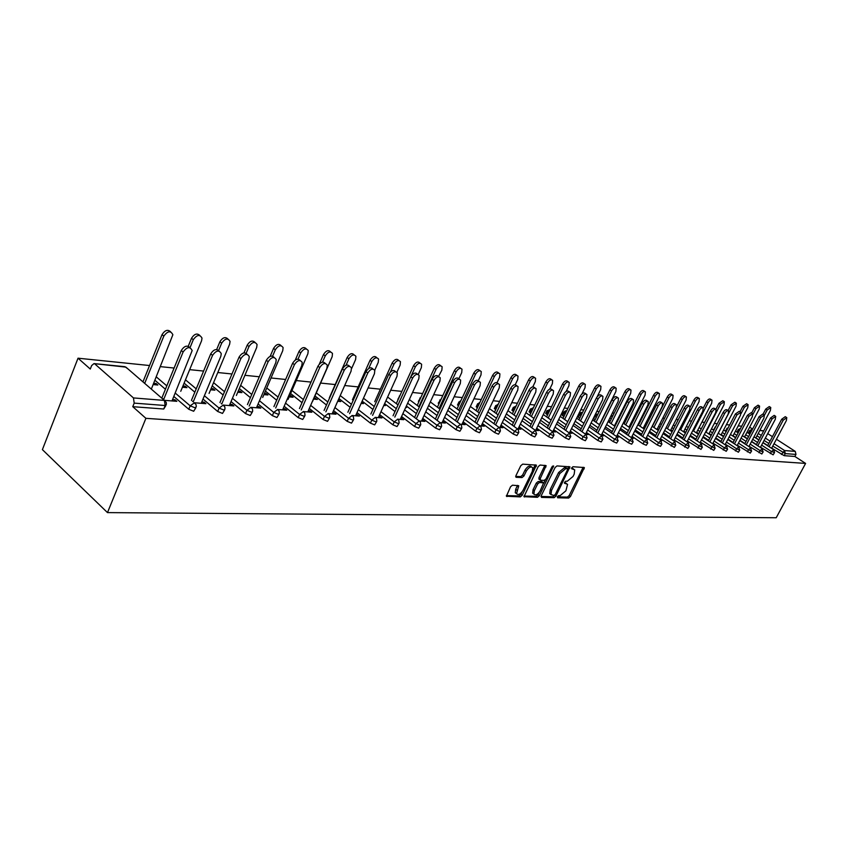 <?xml version="1.0" encoding="UTF-8"?>
<svg xmlns="http://www.w3.org/2000/svg" width="848" height="848" viewBox="0 0 848 848"><rect width="100%" height="100%" fill="white"/><g stroke="black" fill="none" stroke-linecap="round" stroke-linejoin="round"><path stroke-width="1.27" d="M557.401 496.684L557.602 497.776L568.648 498.041L570.439 496.536L584.367 467.545L572.994 466.729L571.722 467.789L571.605 468.732L574.721 469.834L574.191 474.117L573.036 476.449L567.248 481.272L565.807 481.219L564.545 482.279L564.418 483.201L567.588 484.303L565.902 490.812L560.115 495.656L558.673 495.614L557.401 496.684M512.478 485.194L510.549 486.773L506.415 496.228L520.301 496.896L522.198 495.327L536.445 465.139L522.697 464.142L520.767 465.722L515.944 475.664L516.294 477.329L522.029 477.562L523.937 475.993L526.322 471.106C528.802 467.248 530.954 466.146 532.756 467.778L532.311 471.371L523.025 490.377C520.502 494.267 518.351 495.359 516.559 493.674L518.732 485.724L512.478 485.194M145.909 418.329L805.6 463.421L776.206 517.746L107.484 512.605L145.909 418.329L132.765 406.68L163.728 409.012L165.159 405.514L134.196 403.118L132.765 406.68M541.204 495.804L541.512 497.394L554.104 497.691L555.928 496.175L569.951 466.824L557.009 465.912L555.154 467.439L541.204 495.804M537.452 497.299L523.979 496.674L538.215 466.591L540.112 465.043L546.123 465.626L540.25 478.611L540.568 480.244L544.215 480.392L546.08 478.844L552.006 466.792L553.627 465.923L539.307 495.762L537.452 497.299L536.169 496.345L523.926 496.038M149.555 365.53L78.027 358.195L42.4 449.631L107.484 512.605M774.033 443.705L784.591 450.542L795.286 451.412L776.418 439.232M772.433 436.656L767.716 433.604M763.645 430.985L759.797 430.466M784.167 455.662L794.873 456.468L795.975 454.433L785.269 453.595L784.167 455.662L771.68 448.136M759.893 430.286L763.412 430.837M795.286 451.412L795.975 454.433M160.463 366.643L174.105 368.043M189.676 369.643L203.594 371.064M217.809 372.526L231.97 373.979M244.913 375.304L259.297 376.777M271.053 377.975L285.628 379.469M296.259 380.561L311.015 382.077M320.608 383.063L335.204 384.557M344.691 385.522L358.174 386.911M368.085 387.928L380.381 389.179M390.695 390.239L401.867 391.384M412.552 392.476L422.664 393.514M433.688 394.649L442.815 395.581M454.157 396.747L462.33 397.585M473.968 398.772L481.261 399.525M493.154 400.744L499.62 401.401M511.768 402.652L517.439 403.224M529.809 404.496L534.738 405.005M547.31 406.287L551.539 406.722M564.302 408.026L567.863 408.397M580.795 409.722L583.731 410.019M596.822 411.365L599.165 411.609M612.404 412.955L614.175 413.146M620.45 413.782L621.139 413.856M627.552 414.513L628.792 414.64M634.94 415.266L636.011 415.382M642.275 416.018L643.007 416.092M649.038 416.718L650.469 416.856M662.776 418.117L664.546 418.308M676.153 419.495L678.241 419.707M689.201 420.831L691.597 421.074M701.911 422.134L704.593 422.41M714.313 423.406L717.27 423.703M726.418 424.647L729.63 424.975M738.226 425.855L741.682 426.205M94.934 364.036L133.454 397.924L164.406 400.426L125.886 367.12L93.99 363.601L91.648 365.562L90.28 369.05L78.027 358.195M195.803 407.835L193.673 411.259L188.765 409.266L173.84 396.472M165.434 389.264L154.93 380.264M165.901 405.503L163.728 409.012M805.6 463.421L794.873 456.468M767.705 445.55L762.999 442.486M758.949 439.858L755.886 437.865M749.961 434.006L748.519 432.628M752.568 429.067L749.664 427.18M182.426 387.239L186.92 387.642L185.182 386.169L182.945 385.967M201.782 401.984L204.124 402.175L205.905 403.68L194.213 402.736M193.461 401.305L192.432 401.221M252.259 412.213L250.224 415.509L245.528 413.591L231.059 401.57M223.141 394.977L212.223 385.904M237.747 392.242L241.913 392.613L240.185 391.193L238.256 391.013M257.008 406.499L259.032 406.669L260.813 408.121L250.743 407.305M304.644 416.283L302.694 419.463L298.189 417.608L284.165 406.266M276.681 400.214L265.424 391.108M289.179 396.885L293.069 397.246L291.341 395.868L289.698 395.709M308.322 410.697L310.071 410.845L311.831 412.245L303.181 411.545M353.393 420.067L351.507 423.131L347.192 421.35L333.571 410.602M326.48 405.015L314.968 395.921M337.705 401.274L340.758 401.549L338.204 400.139M356.128 414.608L359.382 416.092L351.973 415.499M398.857 423.587L397.034 426.555L392.889 424.827L379.65 414.63M372.929 409.446L362.17 401.136M384.155 404.687L385.331 405.588L383.815 405.45M400.765 418.255L403.786 419.686L397.489 419.177M441.363 426.894L439.593 429.756L435.607 428.092L422.749 418.371M416.357 413.538L406.372 406.001M398.083 399.684L398.125 398.825M442.539 421.679L445.348 423.046L440.07 422.622M481.187 429.978L479.48 432.756L475.633 431.144L463.125 421.859M457.03 417.354L447.765 410.474M438.946 403.934L438.469 402.715M481.728 424.88L484.335 426.194L479.957 425.844M518.584 432.883L516.92 435.565L513.21 434.006L501.03 425.124M495.221 420.894L486.593 414.608M477.339 407.856L476.406 406.372M518.552 427.89L520.99 429.162L517.407 428.876M553.755 435.607L552.143 438.215L548.561 436.709L536.689 428.187M531.145 424.212L523.099 418.435M513.464 411.524L512.128 409.817M553.225 430.72L555.504 431.95L552.631 431.717M586.911 438.183L585.332 440.716L581.876 439.243L570.301 431.07M565.001 427.318L557.475 421.997M547.532 414.969L545.836 413.071M585.926 433.402L588.056 434.589L585.82 434.409M618.203 440.61L616.666 443.069L613.316 441.649L602.038 433.773M596.95 430.233L589.922 425.325M579.703 418.202L577.509 416.41M616.814 435.925L618.828 437.07L617.143 436.943M647.787 442.91L646.303 445.295L643.049 443.917L632.036 436.328M627.16 432.968L620.566 428.431M615.574 424.996L615.033 424.615M610.136 421.244L608.747 420.29M630.064 427.191L629.184 426.703M629.767 427.689L623.195 423.184M646.049 438.321L647.936 439.434L646.759 439.338M675.814 445.083L674.351 447.405L660.454 438.745M655.769 435.554L649.589 431.346M644.787 428.081L643.674 427.318M638.968 424.117L638.396 423.724M658.514 430.137L657.115 429.258M673.757 440.578L674.807 441.607M702.388 447.14L700.967 449.408L687.399 441.024M682.894 437.992L677.086 434.081M672.475 430.985L670.842 429.883M683.594 431.812L684.866 432.671M700.045 442.73L701.402 443.748M727.616 449.101L726.227 451.306L712.998 443.186M708.652 440.303L703.193 436.656M698.752 433.71L696.664 432.31M751.614 450.956L750.257 453.118L737.325 445.242M733.149 442.486L728.008 439.094M723.726 436.275L721.213 434.611M714.08 429.851L713.857 429.279M774.457 452.737L773.132 454.835L760.497 447.203M756.458 444.553L751.614 441.384M747.491 438.692L744.608 436.805M738.29 432.681L737.241 431.537M763.179 451.857L761.833 453.987L749.06 446.239M744.947 443.536L739.954 440.26M735.757 437.504L733.054 435.724M726.323 431.303L725.687 430.424M739.763 450.044L738.396 452.228L725.316 444.235M721.054 441.405L715.754 437.897M711.398 435.003L709.087 433.476M709.882 441.914L724.637 413.548C726.142 411.132 727.457 410.241 728.591 410.877L728.22 413.951L712.68 443.78L714.186 444.787M696.388 432.84L697.766 433.837M715.161 448.136L713.762 450.373L700.363 442.126M695.932 439.158L690.304 435.395M685.788 432.363L683.912 431.113M687.071 441.67L688.279 442.688M671.627 431.473L670.535 430.477M689.276 446.122L687.834 448.422L674.107 439.9M669.507 436.794L663.518 432.734M658.822 429.554L657.433 428.622M660.083 439.465L661.917 440.557L660.974 440.483M644.48 428.685L643.335 427.996M661.991 444.002L660.518 446.366L657.317 444.999L646.441 437.557M641.66 434.282L635.279 429.915M630.382 426.565L629.545 425.993M624.743 422.707L623.778 422.039M631.633 437.133L633.583 438.268L632.152 438.151M615.256 425.643L614.652 425.378M633.202 441.776L631.686 444.204L628.389 442.794L617.249 435.066M612.267 431.621L605.461 426.904M595.126 419.749L593.314 418.467M601.582 434.685L603.659 435.851L601.698 435.692M602.78 439.412L601.221 441.914L597.819 440.462L586.392 432.438M581.198 428.791L573.926 423.693M563.846 416.612L561.98 414.63M569.803 432.077L572.018 433.286L569.464 433.084M570.577 436.911L568.976 439.487L565.457 437.992L553.744 429.65M548.317 425.791L540.547 420.248M530.742 413.273L529.226 411.471M536.137 429.332L538.501 430.583L535.289 430.318M536.434 434.261L534.791 436.911L531.155 435.374L519.124 426.682M513.453 422.58L505.122 416.559M495.667 409.722L494.532 408.121M500.415 426.406L502.949 427.699L498.974 427.381M500.182 431.452L498.486 434.187L494.713 432.597L482.364 423.523M476.428 419.156L467.481 412.573M458.429 405.927L457.729 404.57M462.446 423.3L465.149 424.647L460.337 424.254M461.598 428.463L459.86 431.282L455.938 429.639L443.25 420.142M437.017 415.478L427.403 408.28M418.838 401.857L418.615 400.797M421.997 419.993L424.901 421.392L419.124 420.926M405.906 407.019L406.542 407.506L405.715 407.432M420.46 425.272L418.668 428.176L414.598 426.491L401.56 416.527M394.998 411.534L384.642 403.616M376.682 397.383L376.957 396.79M378.823 416.463L381.95 417.916L375.123 417.364M361.153 403.394L363.41 403.606L361.651 402.281M376.512 421.859L374.657 424.869L370.428 423.12L357.008 412.647M350.107 407.273L338.914 398.539M332.649 412.69L334.271 412.817L336.02 414.206L328.017 413.559M313.569 399.101L317.322 399.429L314.078 397.935M329.448 418.202L327.529 421.329L323.12 419.506L309.297 408.471M302.026 402.662L290.631 393.557M283.137 408.641L285.013 408.789L286.783 410.22L277.444 409.467M282.596 409.881L301.824 365.509L302.227 362.456C300.118 359.414 297.521 360.146 294.426 364.661L275.674 408.026M263.919 394.606L267.947 394.967L266.219 393.567L264.438 393.408M278.928 414.28L276.936 417.523L272.346 415.637L258.099 403.966M250.404 397.648L239.306 388.554M229.914 404.284L232.087 404.464L233.868 405.938L223.013 405.068M221.911 403.627L221.233 403.574M210.601 389.783L214.926 390.175L213.187 388.734L211.12 388.543M224.572 410.061L222.494 413.432L217.682 411.471L203.001 399.069M194.839 392.189L184.111 383.137M172.557 399.599L175.07 399.8L176.85 401.327L164.268 400.309M163.908 398.889L162.487 398.772M153.17 384.589L157.845 385.013L156.106 383.519L153.7 383.296M134.196 403.118L133.454 397.924M629.396 426.724L629.131 427.254M646.346 438.342L646.081 438.872M614.906 425.399L614.588 426.046M631.983 437.165L631.654 437.812M617.217 435.957L616.835 436.72M602.038 434.717L601.592 435.607M586.434 433.445L585.947 434.42M570.375 432.13L569.888 433.116M553.85 430.773L553.362 431.78M536.837 429.385L536.349 430.402M519.315 427.954L518.817 428.982M501.263 426.48L500.765 427.53M482.65 424.954L482.141 426.025M463.453 423.385L462.944 424.466M443.642 421.763L443.122 422.866M423.184 420.089L422.664 421.212M402.047 418.361L401.528 419.506M361.704 402.291L361.206 403.404M380.211 416.58L379.692 417.735M339.041 400.214L338.543 401.358M357.633 414.725L357.103 415.912M315.604 398.083L315.096 399.228M334.271 412.817L333.73 414.015M291.341 395.868L290.832 397.034M310.071 410.845L309.541 412.064M266.219 393.567L265.7 394.765M285.013 408.789L284.472 410.04M240.185 391.193L239.666 392.412M259.032 406.669L258.492 407.93M213.187 388.734L212.668 389.974M232.087 404.464L231.546 405.757M185.182 386.169L184.663 387.441M204.124 402.175L203.573 403.489M156.106 383.519L155.576 384.812M175.07 399.8L174.518 401.146M566.453 483.466L564.895 482.501L566.167 483.445M573.598 469.018L572.05 468.054L573.333 468.986M557.327 496.854L567.386 497.108L569.167 495.603L583.159 467.259M567.63 468.997L568.743 466.517M540.982 496.462L552.832 496.748L554.656 495.232L555.928 496.175M554.02 495.497L555.292 494.437L567.471 469.824L567.28 468.69L565.754 468.615L559.881 473.481L551.539 490.388L550.988 494.532L554.02 495.497M566.326 467.99L567.28 468.69M550.967 494.49L549.716 493.589L550.257 489.434L558.599 472.537L564.461 467.672L565.987 467.757M539.201 479.279L538.968 477.657L544.904 465.287M545.412 479.767L543.685 483.286M539.222 492.37L538.024 494.797L539.307 495.762M534.367 490.632L533.901 494.108C535.65 495.688 537.749 494.585 540.197 490.801L543.61 482.904L539.476 482.47L537.611 484.017L534.367 490.632L533.074 489.667L532.618 493.144L533.699 493.949M543.208 482.607L541.84 481.643L543.133 482.597M533.074 489.667L536.318 483.053L538.194 481.516L541.84 481.643M536.169 496.345L538.024 494.797M516.432 493.578L515.266 492.699L515.722 489.232L517.492 485.363M531.622 466.941L531.452 466.813C529.65 465.181 527.498 466.283 525.018 470.131L526.322 471.106M515.711 476.385L520.725 476.587L522.633 475.018L525.018 470.131M532.841 469.919L535.215 464.789M506.373 495.614L519.018 495.921L520.916 494.352L522.156 491.819M755.791 438.034L770.397 410.421L770.768 407.496L767.196 410.029L765.712 409.086L769.284 406.563L770.482 407.316M767.196 410.029L764.461 415.191M765.712 409.086L763.02 414.184M771.585 448.316L786.372 420.555L786.774 417.629L783.202 420.195L781.697 419.241L785.269 416.675L786.499 417.46M767.61 445.73L781.697 419.241M769.104 446.705L783.202 420.195M744.47 437.049L759.214 409.054L759.575 406.097L755.939 408.651L754.444 407.697L758.08 405.153L759.278 405.906M755.939 408.651L752.971 414.29M754.444 407.697L751.657 412.997M732.884 436.052L747.756 407.644L748.116 404.666L744.406 407.231L742.901 406.266L746.611 403.712L747.798 404.464M744.406 407.231L741.025 413.707M742.901 406.266L740.018 411.789M721.001 435.024L736.032 406.213L736.382 403.203L732.587 405.789L731.071 404.814L734.866 402.228L736.043 402.98M732.587 405.789L718.298 433.233M731.071 404.814L728.082 410.549M708.833 433.975L724.001 404.74L724.351 401.698L720.482 404.305L718.956 403.319L722.825 400.722L723.991 401.464M720.482 404.305L706.055 432.13M718.956 403.319L715.871 409.266M696.356 432.893L711.673 403.224L712.013 400.161C710.868 399.514 709.553 400.383 708.069 402.779L706.532 401.782C708.016 399.387 709.331 398.518 710.476 399.164L711.631 399.917M708.069 402.779L693.516 431.007M706.532 401.782L703.289 408.068M760.37 447.447L775.305 419.304L775.697 416.347L772.062 418.933L770.546 417.958L774.182 415.382L775.401 416.156M756.331 444.808L770.546 417.958M757.826 445.783L772.062 418.933M748.879 446.567L763.963 418.011L764.355 415.032L760.635 417.629L759.108 416.654L762.829 414.057L764.037 414.831M744.767 443.864L759.108 416.654M746.282 444.85L760.635 417.629M737.113 445.656L752.346 416.686L752.727 413.676L748.943 416.304L747.395 415.319L751.19 412.69L752.399 413.464M732.926 442.889L747.395 415.319M734.453 443.896L748.943 416.304M725.051 444.734L740.431 415.34L740.813 412.298L736.944 414.937L735.396 413.941L739.265 411.301L740.452 412.064M720.789 441.903L735.396 413.941M722.326 442.921L736.944 414.937M708.345 440.886L723.079 412.531C724.584 410.114 725.899 409.234 727.033 409.87L728.209 410.633M683.562 431.802L699.038 401.676L699.367 398.581C698.19 397.903 696.844 398.783 695.328 401.221L693.781 400.214C695.296 397.765 696.643 396.896 697.819 397.574L698.964 398.316M695.328 401.221L680.647 429.851M693.781 400.214L690.261 407.082M700.003 442.815L715.701 412.531L716.062 409.425C714.896 408.757 713.55 409.648 712.023 412.107L710.454 411.089C711.981 408.63 713.327 407.729 714.493 408.407L715.659 409.171M695.583 439.847L710.454 411.089M697.13 440.896L712.023 412.107M670.439 430.678L686.074 400.086L686.403 396.97C685.195 396.249 683.817 397.129 682.269 399.62L680.711 398.602C682.258 396.111 683.626 395.232 684.845 395.952L685.958 396.684M682.269 399.62L667.45 428.664M680.711 398.602L676.662 406.552M686.986 441.829L702.844 411.068L703.204 407.941C702.017 407.231 700.639 408.132 699.081 410.644L697.491 409.605C699.049 407.093 700.427 406.192 701.625 406.902L702.769 407.655M682.481 438.787L697.491 409.605M684.05 439.836L699.081 410.644M656.977 429.523L672.771 398.454L673.089 395.306C671.849 394.553 670.439 395.444 668.871 397.977L667.302 396.949C668.871 394.405 670.28 393.514 671.521 394.278L672.623 394.998M668.871 397.977L653.914 427.445M667.302 396.949L652.356 426.396M673.641 440.812L689.657 409.573L690.007 406.415C688.788 405.662 687.378 406.574 685.788 409.128L684.198 408.079C685.788 405.524 687.187 404.623 688.417 405.365L689.551 406.107M669.04 437.695L684.198 408.079M670.62 438.766L685.788 409.128M643.155 428.346L659.108 396.79L659.426 393.61C658.154 392.804 656.712 393.705 655.101 396.292L653.522 395.253C655.133 392.656 656.575 391.765 657.847 392.56L658.928 393.281M655.101 396.292L640.007 426.205M653.522 395.253L638.449 425.145M659.924 439.773L676.121 408.026L676.46 404.846C675.209 404.061 673.768 404.973 672.146 407.581L670.535 406.521C672.157 403.902 673.598 403.001 674.86 403.786L675.973 404.517M655.239 436.582L670.535 406.521M656.829 437.663L672.146 407.581M628.972 427.138L645.095 395.062L645.392 391.861C644.088 391.013 642.614 391.914 640.971 394.564L639.381 393.504C641.024 390.864 642.498 389.963 643.802 390.811L644.862 391.511M640.971 394.564L625.739 424.922M639.381 393.504L624.17 423.852M645.847 438.713L662.214 406.446L662.553 403.235C661.26 402.408 659.786 403.319 658.133 405.991L656.511 404.909C658.165 402.249 659.638 401.337 660.931 402.164L662.023 402.885M641.067 435.437L656.511 404.909M642.667 436.529L658.133 405.991M614.397 425.908L630.689 393.302L630.986 390.069C629.64 389.179 628.135 390.08 626.46 392.783L624.859 391.712C626.534 389.009 628.039 388.108 629.386 388.999L630.414 389.688M626.46 392.783L611.079 423.618M624.859 391.712L609.5 422.527M631.389 437.621L647.925 404.825L648.254 401.592C646.929 400.712 645.423 401.634 643.727 404.348L642.106 403.256C643.791 400.542 645.307 399.62 646.632 400.5L647.692 401.21M626.513 434.261L642.106 403.256M628.114 435.363L643.727 404.348M599.419 424.636L615.881 391.49L616.178 388.236C614.8 387.292 613.252 388.193 611.535 390.96L609.924 389.868C611.641 387.112 613.189 386.2 614.567 387.154L615.563 387.822M611.535 390.96L596.017 422.272M609.924 389.868L594.427 421.17M616.528 436.508L633.233 403.16L633.562 399.896C632.205 398.963 630.658 399.885 628.93 402.673L627.287 401.56C629.015 398.783 630.562 397.86 631.93 398.793L632.958 399.482M611.546 433.052L627.287 401.56M613.168 434.176L628.93 402.673M597.098 396.853L600.67 389.624L600.956 386.338C599.547 385.342 597.957 386.253 596.197 389.073L594.575 387.981C596.335 385.162 597.914 384.25 599.335 385.246L600.299 385.893M596.197 389.073L580.53 420.894M594.575 387.981L578.93 419.781M601.243 435.363L618.139 401.443L618.457 398.157C617.058 397.171 615.478 398.094 613.708 400.934L612.055 399.821C613.825 396.981 615.415 396.058 616.814 397.044L617.81 397.712M596.165 431.823L612.055 399.821M597.787 432.957L613.708 400.934M581.993 393.875L585.025 387.706L585.311 384.398C583.848 383.349 582.226 384.261 580.424 387.144L578.792 386.031C580.594 383.148 582.216 382.236 583.678 383.296L584.59 383.921M580.424 387.144L564.598 419.484M578.792 386.031L562.998 418.35M585.523 434.197L602.61 399.684L602.928 396.366C601.486 395.316 599.865 396.249 598.041 399.164L596.388 398.03C598.2 395.126 599.822 394.193 601.264 395.242L602.218 395.889M580.339 430.551L596.388 398.03M581.972 431.706L598.041 399.164M566.178 391.384L568.923 385.734L569.209 382.406C567.715 381.282 566.04 382.204 564.196 385.151L562.553 384.027C564.397 381.081 566.072 380.158 567.566 381.282L568.436 381.886M564.196 385.151L548.221 418.032M562.553 384.027L546.6 416.887M569.358 432.999L586.625 397.86L586.943 394.532C585.459 393.419 583.795 394.352 581.929 397.33L580.255 396.186C582.12 393.207 583.795 392.274 585.268 393.387L586.18 394.013M564.047 429.247L580.255 396.186M565.701 430.413L581.929 397.33M549.769 389.062L552.366 383.709L552.642 380.36C551.105 379.162 549.387 380.084 547.49 383.105L545.836 381.971C547.734 378.939 549.451 378.028 550.988 379.226L551.815 379.787M547.49 383.105L531.357 416.548M545.836 381.971L529.735 415.382M552.726 431.727L570.174 395.995L570.481 392.635C568.966 391.458 567.248 392.391 565.34 395.444L563.655 394.278C565.563 391.235 567.28 390.303 568.807 391.479L569.665 392.073M547.289 427.911L563.655 394.278M548.942 429.088L565.34 395.444M532.798 386.836L535.311 381.621L535.586 378.25C533.996 376.989 532.237 377.901 530.297 381.006L528.633 379.84C530.572 376.745 532.332 375.834 533.922 377.106L534.685 377.636M530.297 381.006L514.005 415.011M528.633 379.84L512.362 413.835M535.65 430.349L553.235 394.066L553.543 390.695C551.984 389.444 550.214 390.377 548.253 393.504L546.557 392.327C548.518 389.2 550.288 388.267 551.847 389.529L552.652 390.08M530.021 426.533L546.557 392.327M531.696 427.731L548.253 393.504M515.245 384.695L517.736 379.459L518.011 376.088C516.39 374.731 514.577 375.653 512.574 378.833L510.899 377.657C512.902 374.477 514.715 373.565 516.337 374.922L517.047 375.41M512.574 378.833L496.122 413.442M510.899 377.657L494.469 412.245M518.054 428.929L535.777 392.083L536.084 388.702C534.473 387.356 532.661 388.299 530.647 391.5L528.94 390.303C530.954 387.101 532.777 386.169 534.378 387.515L535.12 388.034M512.234 425.124L528.94 390.303M513.92 426.343L530.647 391.5M497.087 382.628L499.631 377.243L499.907 373.862C498.232 372.42 496.366 373.321 494.31 376.597L492.624 375.399C494.681 372.145 496.546 371.233 498.232 372.675L498.857 373.12M494.31 376.597L477.689 411.821M492.624 375.399L476.035 410.612M499.917 427.456L517.778 390.038L518.086 386.646C516.443 385.215 514.566 386.147 512.489 389.444L510.772 388.225C512.86 384.939 514.725 384.006 516.379 385.437L517.047 385.914M493.907 423.671L510.772 388.225M495.592 424.912L512.489 389.444M478.304 380.646L480.975 374.954L481.251 371.572C479.523 370.025 477.604 370.926 475.474 374.286L473.788 373.078C475.908 369.728 477.827 368.827 479.555 370.375L480.106 370.756M475.474 374.286L458.694 410.167M473.788 373.078L457.03 408.937M481.219 425.95L499.228 387.928L499.536 384.536C497.84 382.999 495.91 383.932 493.769 387.313L492.041 386.084C494.183 382.702 496.112 381.78 497.808 383.307L498.401 383.731M474.997 422.187L492.041 386.084M476.693 423.438L493.769 387.313M458.842 378.78L461.715 372.601L462.001 369.209C460.231 367.555 458.249 368.456 456.054 371.901L454.348 370.682C456.542 367.237 458.524 366.336 460.294 368L460.761 368.329M456.054 371.901L439.094 408.46M454.348 370.682L437.42 407.21M461.937 424.382L480.074 385.755L480.392 382.363C478.643 380.72 476.661 381.632 474.445 385.119L472.707 383.868C474.922 380.392 476.905 379.48 478.654 381.123L479.162 381.483M455.493 420.65L472.707 383.868M457.199 421.922L474.445 385.119M414.555 417.46L432.13 379.226C434.515 375.537 436.625 374.646 438.469 376.533L441.85 370.163L442.137 366.781C440.313 365.011 438.268 365.901 435.999 369.452L434.293 368.212C436.561 364.661 438.607 363.771 440.419 365.552L440.78 365.806M435.999 369.452L418.87 406.701M434.293 368.212L417.195 405.439M442.031 422.781L460.316 383.508L460.634 380.116C458.842 378.356 456.796 379.268 454.496 382.851L452.747 381.589C455.047 378.007 457.093 377.095 458.885 378.865L459.298 379.151M435.353 419.082L452.747 381.589M437.07 420.364L454.496 382.851M418.234 374.456L421.339 367.65L421.626 364.29C419.76 362.382 417.651 363.251 415.297 366.908L413.57 365.658C415.923 362.001 418.043 361.121 419.908 363.039L420.152 363.209M415.297 366.908L397.988 404.899M413.57 365.658L396.302 403.616M421.477 421.117L439.9 381.197L440.229 377.816C438.384 375.918 436.275 376.819 433.89 380.508L432.13 379.226M416.283 418.764L433.89 380.508M396.885 372.272L400.15 365.053L400.447 361.714C398.528 359.658 396.345 360.517 393.907 364.29L392.168 363.018C394.617 359.245 396.8 358.386 398.719 360.442L398.836 360.527M393.907 364.29L390.462 371.912M392.168 363.018L374.721 401.729M400.245 419.4L418.806 378.791L419.145 375.441C417.248 373.396 415.064 374.286 412.594 378.091L410.824 376.788C413.305 372.982 415.488 372.102 417.375 374.148L417.545 374.275M393.069 415.785L410.824 376.788M394.797 417.11L412.594 378.091M374.71 370.269L378.24 362.372L378.558 359.064C376.586 356.849 374.339 357.686 371.784 361.577L370.046 360.283C372.579 356.404 374.837 355.566 376.809 357.761M371.784 361.577L368.721 368.456M370.046 360.283L352.429 399.779M378.293 417.619L397.002 376.321L397.341 372.993C395.401 370.788 393.143 371.657 390.568 375.59L388.797 374.265C391.373 370.343 393.631 369.474 395.571 371.678L395.571 371.678M370.852 414.057L388.797 374.265M372.59 415.403L390.568 375.59M351.591 368.626L355.588 359.594L355.916 356.33C353.902 353.945 351.57 354.75 348.91 358.778L347.171 357.464C349.736 353.51 352.058 352.662 354.125 354.899M348.91 358.778L346.058 365.244M347.171 357.464L329.374 397.776M355.598 415.785L374.434 373.756L374.795 370.481C372.813 368.096 370.47 368.933 367.788 373.003L366.007 371.657C368.626 367.65 370.958 366.781 372.982 369.06M347.871 412.276L366.007 371.657M349.62 413.644L367.788 373.003M312.594 401.327L332.151 356.722L332.49 353.521C330.434 350.934 328.017 351.719 325.24 355.874L323.491 354.538C326.098 350.521 328.483 349.662 330.646 351.952M325.24 355.874L322.505 362.138M323.491 354.538L319.336 364.068M332.109 413.888L351.083 371.106L351.454 367.884C349.429 365.308 347.002 366.113 344.193 370.322L342.401 368.954C345.072 364.873 347.468 363.993 349.588 366.315M324.084 410.443L342.401 368.954M325.844 411.831L344.193 370.322M288.087 399.419L307.888 353.754L308.248 350.627C306.149 347.818 303.637 348.57 300.733 352.874L298.973 351.517C301.623 347.426 304.082 346.556 306.34 348.888M300.733 352.874L298.04 359.107M298.973 351.517L295.305 360.018M307.792 411.916L326.893 368.35L327.275 365.212C325.208 362.414 322.706 363.188 319.76 367.544L317.958 366.156C320.671 362.001 323.141 361.11 325.356 363.485M299.45 408.545L317.958 366.156M301.21 409.966L319.76 367.544M262.7 397.468L282.744 350.669L283.115 347.638C280.985 344.585 278.388 345.295 275.324 349.758L273.565 348.39C276.268 344.214 278.801 343.334 281.165 345.73M275.324 349.758L272.611 356.128M273.565 348.39L270.162 356.372M273.925 406.605L292.624 363.251C295.38 359.022 297.924 358.121 300.256 360.548M236.38 395.465L256.69 347.479L257.071 344.564C254.909 341.246 252.216 341.903 248.994 346.535L247.224 345.136C249.969 340.885 252.587 339.995 255.057 342.444M248.994 346.535L246.174 353.224M247.224 345.136L243.959 352.895M256.467 407.771L275.833 362.552L276.247 359.616C274.116 356.308 271.413 356.997 268.148 361.683L266.336 360.252C269.145 355.937 271.773 355.015 274.211 357.506M247.446 404.591L266.336 360.252M249.217 406.054L268.148 361.683M209.085 393.398L229.649 344.171L230.052 341.384C227.879 337.78 225.08 338.373 221.667 343.186L219.897 341.765C222.695 337.43 225.388 336.529 227.985 339.052M221.667 343.186L218.667 350.394M219.897 341.765L216.675 349.514M229.363 405.577L248.846 359.488L249.28 356.69C247.128 353.086 244.33 353.711 240.874 358.577L239.062 357.125C241.924 352.726 244.627 351.803 247.192 354.347M219.971 402.514L239.062 357.125M221.752 404.008L240.874 358.577M180.751 391.288L201.591 340.726L202.004 338.119C199.821 334.176 196.916 334.706 193.291 339.709L191.521 338.267C194.372 333.836 197.16 332.925 199.884 335.522M193.291 339.709L190.016 347.691M191.521 338.267L188.256 346.217M201.23 403.298L220.83 356.298L221.264 353.68C219.113 349.736 216.208 350.298 212.551 355.365L210.728 353.881C213.643 349.387 216.441 348.454 219.134 351.083M191.436 400.373L210.728 353.881M193.217 401.888L212.551 355.365M151.326 389.126L172.865 334.737C170.681 330.444 167.671 330.9 163.823 336.105L162.042 334.631C164.957 330.105 167.84 329.183 170.692 331.865M163.823 336.105L144.69 383.381M162.042 334.631L142.952 381.876M172.006 400.934L192.157 350.563C190.016 346.27 186.995 346.758 183.104 352.015L181.281 350.51C184.26 345.92 187.154 344.977 189.973 347.68M161.788 398.168L181.281 350.51M163.579 399.715L183.104 352.015M758.218 433.445L761.292 435.437M765.341 438.066L770.058 441.13M752.324 429.523L751.71 429.459L752.282 429.618M781.39 454.464L784.591 450.542L785.269 453.595L772.772 446.08M127.741 368.732L124.942 366.696L93.99 363.601M165.159 405.514L164.406 400.426L166.293 402.535L166.388 404.326L165.159 405.514M768.797 443.493L764.09 440.441M760.041 437.801L756.967 435.808M751.042 431.961L750.416 431.558L749.335 433.604M749.59 430.583L750.416 431.558L752.197 429.777M770.323 453.616L771.436 451.528L774.542 452.567L773.864 449.8L771.436 451.528L761.61 445.115M757.561 442.476L752.717 439.306M748.593 436.614L745.699 434.727M739.371 430.604L738.057 432.522M758.981 452.758L760.115 450.638L750.173 444.119M746.06 441.426L741.057 438.151M736.859 435.395L734.156 433.625M747.374 451.867L748.508 449.726L738.46 443.112M734.262 440.345L729.121 436.964M724.839 434.144L722.326 432.491M735.46 450.966L736.605 448.793L726.45 442.062M722.178 439.243L716.878 435.734M712.521 432.851L710.211 431.325M723.259 450.034L724.415 447.829L714.133 441.002M709.787 438.109L704.328 434.473M699.886 431.526L697.787 430.127M710.741 449.08L711.907 446.843L701.508 439.9M697.088 436.943L691.449 433.18M686.922 430.159L685.046 428.897M697.904 448.094L699.07 445.836L688.565 438.776M684.05 435.745L678.241 431.844M673.619 428.738L671.987 427.646M684.728 447.087L685.905 444.808L675.273 437.621M670.673 434.515L664.673 430.466M659.967 427.286L658.589 426.353M671.203 446.059L672.39 443.737L661.631 436.434M656.935 433.243L650.755 429.046M645.953 425.781L644.84 425.028M640.123 421.827L639.551 421.435M657.317 444.999L658.514 442.656L647.628 435.215M642.837 431.939L636.456 427.583M631.559 424.233L630.721 423.661M625.909 420.375L624.944 419.718M643.049 443.917L644.257 441.532L633.233 433.953M628.347 430.604L621.754 426.067M616.761 422.633L616.22 422.262M611.313 418.891L609.924 417.937M628.389 442.794L629.608 440.377L618.446 432.66M613.464 429.215L606.649 424.509M596.314 417.354L594.84 416.336L593.653 418.721M613.316 441.649L614.546 439.19L603.246 431.335M598.158 427.795L591.12 422.898M580.901 415.774L579.555 414.842L578.357 417.258M597.819 440.462L599.059 437.981L587.622 429.968M582.417 426.321L575.145 421.223M565.044 414.153L563.835 413.305L562.637 415.764M581.876 439.243L583.117 436.72L571.541 428.558M566.231 424.806L558.705 419.495M548.741 412.478L547.681 411.725L546.472 414.216M565.457 437.992L566.718 435.437L554.984 427.106M549.557 423.247L541.777 417.714M531.961 410.75L531.049 410.093L529.841 412.626M548.561 436.709L549.833 434.112L537.95 425.601M532.396 421.626L524.34 415.859M514.694 408.959L513.952 408.429L512.722 410.994M531.155 435.374L532.427 432.745L520.396 424.053M514.715 419.961L506.373 413.941M496.907 407.114L496.334 406.701L495.094 409.308M513.21 434.006L514.503 431.335L502.302 422.463M496.493 418.234L487.844 411.948M478.579 405.206L476.947 407.57M494.713 432.597L496.016 429.872L483.646 420.809M477.7 416.453L468.743 409.881M459.69 403.245L458.238 405.779M475.633 431.144L476.936 428.378L464.407 419.113M458.323 414.608L449.037 407.74M455.938 429.639L457.263 426.83L444.553 417.354M438.321 412.69L428.685 405.503M435.607 428.092L436.932 425.23L424.053 415.531M417.661 410.708L407.665 403.171M414.598 426.491L415.933 423.587L402.874 413.644M396.313 408.651L385.935 400.744M392.889 424.827L394.235 421.88L380.985 411.683M374.254 406.51L363.474 398.221M370.428 423.12L371.784 420.11L358.344 409.658M351.432 404.284L340.228 395.571M347.192 421.35L348.56 418.287L334.918 407.559M327.826 401.973L316.293 392.9M323.12 419.506L324.498 416.4L310.665 405.376M303.372 399.567L291.956 390.483M298.189 417.608L299.577 414.439L285.532 403.107M278.038 397.065L266.76 387.981M272.346 415.637L273.734 412.404L259.477 400.744M251.761 394.447L240.652 385.374M245.528 413.591L246.927 410.294L232.447 398.295M224.508 391.723L213.579 382.66M217.682 411.471L219.102 408.111L204.389 395.73M196.217 388.861L185.479 379.83M188.765 409.266L190.185 405.832L175.239 393.069M166.823 385.872L156.297 376.883M738.322 429.47L739.138 430.455L740.145 429.141M762.956 451.867L762.267 448.74L760.115 450.638L762.956 451.867M726.778 428.335L727.425 429.205M751.392 450.977L750.692 447.808L748.508 449.726L751.392 450.977M714.959 427.159L715.182 427.731M739.541 450.055L738.831 446.843L736.605 448.793L739.541 450.055M727.383 449.111L726.672 445.868L724.415 447.829L727.383 449.111M714.917 448.147L714.207 444.861L711.907 446.843L714.917 448.147M702.133 447.15L701.423 443.822L699.07 445.836L702.133 447.15M689.011 446.133L688.3 442.762L685.905 444.808L689.011 446.133M675.549 445.094L674.828 441.67L672.39 443.737L675.549 445.094M640.961 418.636L641.523 419.05M661.716 444.023L660.984 440.557L658.514 442.656L661.716 444.023M626.184 417.227L627.319 417.555M647.512 442.921L646.78 439.402L644.257 441.532L647.512 442.921M610.634 416.516L612.733 416.008M632.905 441.787L632.173 438.225L629.608 440.377L632.905 441.787M594.49 416.082L597.776 414.396M617.895 440.621L617.164 437.017L614.546 439.19L617.895 440.621M582.152 412.722L581.293 412.393L578.718 414.047L579.555 414.842L582.152 412.722M578.696 413.994L577.53 416.463M602.462 439.423L602.949 439.063L601.72 435.766L599.059 437.981L602.462 439.423M566.496 411.153L563.835 413.305L563.167 412.181M586.583 438.193L587.092 437.812L585.841 434.483L583.117 436.72L586.583 438.193M547.024 410.591L547.681 411.725L550.161 409.542M570.238 436.932L570.768 436.529L569.496 433.158L566.718 435.437L570.238 436.932M530.424 408.948L531.049 410.093L533.318 407.941M553.415 435.618L553.967 435.194L552.663 431.802L549.833 434.112L553.415 435.618M513.337 407.263L513.952 408.429L515.944 406.34M536.074 434.282L536.646 433.826L535.321 430.402L532.427 432.745L536.074 434.282M495.741 405.524L496.334 406.701L498.02 404.772M518.213 432.893L518.806 432.416L518.223 429.459L517.46 428.961L514.503 431.335L518.213 432.893M477.625 403.743L478.187 404.931L479.502 403.245M499.79 431.462L500.415 430.954L499.843 428.017L499.027 427.466L496.016 429.872L499.79 431.462M458.959 401.899L459.489 403.097L460.337 401.846M480.784 429.989L481.441 429.448L480.89 426.533L480.032 425.929L476.936 428.378L480.784 429.989M439.709 400.002L440.207 401.199M461.174 428.473L461.863 427.901L461.333 424.996L460.411 424.35L457.263 426.83L461.174 428.473M419.855 398.041L420.11 399.09M440.928 426.904L441.638 426.29L441.14 423.428L440.165 422.707L436.932 425.23L440.928 426.904M399.366 396.016L399.366 396.875M420.004 425.283L420.756 424.625L420.279 421.795L419.241 421.021L415.933 423.587L420.004 425.283M378.219 393.928L377.975 394.521M398.38 423.597L399.164 422.908L398.719 420.131L397.617 419.272L394.235 421.88L398.38 423.597M376.014 421.869L376.841 421.138L376.417 418.403L375.251 417.47L371.784 420.11L376.014 421.869M352.874 420.078L353.733 419.294L353.351 416.633L352.111 415.594L348.56 418.287L352.874 420.078M328.907 418.212L329.808 417.386L329.469 414.799L328.144 413.665L324.498 416.4L328.907 418.212M304.082 416.294L305.026 415.414L304.718 412.912L303.319 411.651L299.577 414.439L304.082 416.294M278.335 414.29L279.331 413.358L279.066 410.973L277.572 409.573L273.734 412.404L278.335 414.29M251.633 412.223L252.683 411.227L252.46 408.959L250.87 407.411L246.927 410.294L251.633 412.223M223.904 410.072L225.006 409.022L224.826 406.892L223.151 405.174L219.102 408.111L223.904 410.072M195.104 407.835L196.27 406.722L196.132 404.75L194.351 402.853L190.185 405.832L195.104 407.835M582.926 467.969L584.198 468.891M569.167 495.603L570.439 496.536M567.386 497.108L568.648 498.041M568.499 467.237L569.792 468.17M552.832 496.748L554.104 497.691M564.461 467.672L565.754 468.615M558.599 472.537L559.881 473.481M550.257 489.434L551.539 490.388M523.947 496.589L524.488 496.992M544.66 466.029L545.964 466.983M538.968 477.657L540.25 478.611M552.493 466.124L553.511 466.866M538.194 481.516L539.476 482.47M536.318 483.053L537.611 484.017M517.269 486.052L518.563 487.028M515.722 489.232L517.015 490.208M522.633 475.018L523.937 475.993M520.725 476.587L522.029 477.562M515.754 476.926L516.294 477.329M534.971 465.541L536.275 466.495M520.916 494.352L522.198 495.327M519.018 495.921L520.301 496.896M506.394 496.154L506.956 496.578M724.637 413.548L723.079 412.531M294.426 364.661L292.624 363.251M748.434 432.787L749.515 430.742L751.71 429.459M773.662 449.673L762.903 442.667M758.854 440.027L753.999 436.868M749.876 434.176L746.982 432.3M740.558 428.346L738.237 429.639L737.145 431.706M762.373 448.762L751.487 441.638M747.364 438.946L742.36 435.671M738.163 432.925L735.449 431.144M725.591 430.604L728.474 427.191M750.798 447.818L739.785 440.578M735.587 437.822L730.435 434.441M726.153 431.632L723.63 429.978M713.762 429.47L715.977 426.205M738.947 446.864L727.785 439.497M723.514 436.678L718.214 433.18M713.846 430.296L711.536 428.77M726.789 445.878L715.489 438.395M711.143 435.501L705.674 431.876M701.222 428.929L699.123 427.53M714.323 444.871L702.886 437.25M698.455 434.293L692.805 430.54M688.279 427.519L686.403 426.268M701.529 443.843L689.954 436.084M685.428 433.052L679.619 429.152M674.997 426.056L673.354 424.965M688.406 442.783L676.683 434.876M672.072 431.77L666.072 427.731M661.355 424.562L659.977 423.629M674.934 441.691L663.051 433.646M658.355 430.455L652.165 426.268M647.353 423.004L646.24 422.251M661.101 440.578L649.07 432.374M644.268 429.109L637.876 424.753M632.979 421.414L632.131 420.841M646.897 439.423L634.696 431.06M618.192 419.76L617.651 419.389M612.394 415.764L611.185 415.403M632.29 438.246L619.93 429.724M614.938 426.279L608.111 421.573M597.575 414.28L595.497 414.057M617.28 437.027L604.741 428.335M599.653 424.795L592.593 419.908M601.836 435.787L589.137 426.904M583.922 423.269L576.64 418.181M566.538 411.11L565.627 410.824L563.019 412.52L561.821 414.969M585.947 434.494L573.068 425.442M567.747 421.7L560.21 416.4M550.235 409.404L546.865 410.941L545.667 413.432M569.602 433.18L556.542 423.926M551.105 420.078L543.303 414.555M533.456 407.665L530.254 409.33L529.046 411.852M552.758 431.812L539.519 422.368M533.954 418.393L525.887 412.637M516.167 405.895L513.167 407.665L511.938 410.231M535.417 430.413L521.986 420.756M516.294 416.665L507.941 410.655M498.348 404.093L495.561 405.948L494.331 408.556M517.534 428.971L503.913 419.092M498.094 414.873L489.434 408.598M476.194 406.828L477.435 404.189L479.968 402.27M499.101 427.477L485.279 417.375M479.321 413.018L470.354 406.457M457.507 405.058L458.757 402.376L461.005 400.426M480.085 425.94L466.061 415.594M459.966 411.1L450.659 404.242M438.236 403.224L441.426 398.571M460.464 424.35L446.228 413.76M439.974 409.107L430.328 401.931M418.361 401.348L421.18 396.747M440.197 422.717L425.749 411.863M419.336 407.051L409.33 399.535M397.86 399.397L400.224 394.998M419.251 421.021L404.591 409.902M398.019 404.92L387.621 397.034M378.335 393.726L377.996 394.468M566.294 467.948L567.333 468.69M549.716 493.589L550.988 494.532M538.798 478.982L540.081 479.936M532.618 493.144L533.901 494.108M515.266 492.699L516.559 493.674"/></g></svg>
